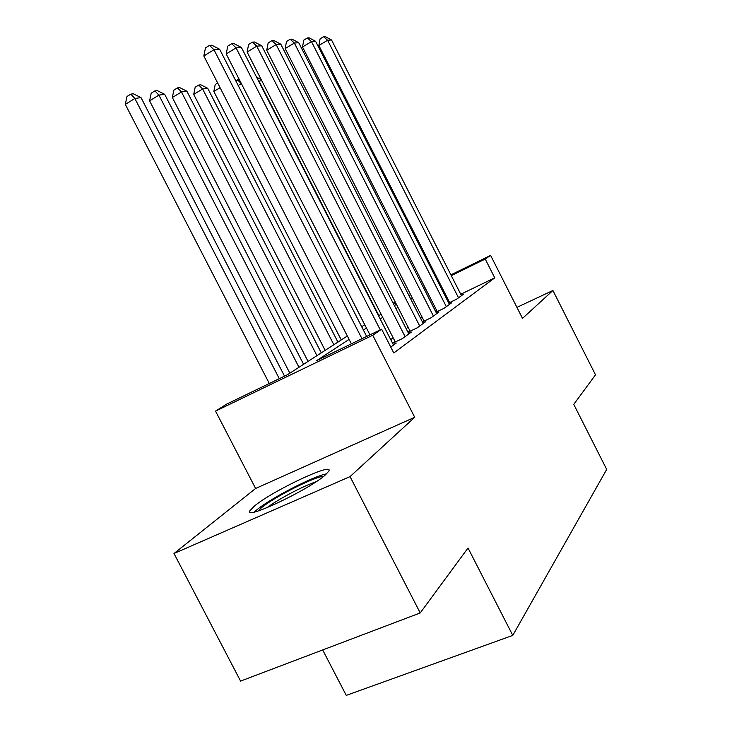 <?xml version="1.0" encoding="UTF-8"?>
<svg xmlns="http://www.w3.org/2000/svg" width="732" height="732" viewBox="0 0 732 732"><rect width="100%" height="100%" fill="white"/><g stroke="black" fill="none" stroke-linecap="round" stroke-linejoin="round"><path stroke-width="1.1" d="M254.233 506.224L250.042 510.552C242.219 521.358 309.663 489.516 325.539 474.766L328.769 471.179C334.689 461.38 271.956 491.007 254.233 506.224M322.684 649.952L346.263 695.4L512.775 635.403L606.7 469.422L573.76 404.375L595.509 374.821L552.916 290.494L516.929 307.367M512.775 635.403L468.023 548.012L420.223 612.94L240.581 681.099L173.987 553.502L350.042 476.605L414.715 417.277L372.734 335.247L215.537 411.119L226.591 404.146L287.383 374.766L347.352 336.006M414.715 417.277L255.614 488.473L173.987 553.502M255.614 488.473L215.537 411.119M420.223 612.94L350.042 476.605M448.743 303.011L456.439 299.306L463.493 294.182L461.261 295.261M435.97 312.18L444.132 308.254L451.598 302.828L449.238 303.963M422.41 321.906L431.075 317.752L439.008 311.988L436.492 313.195M407.98 332.246L417.213 327.835L425.631 321.714L422.959 322.986M392.599 343.262L402.444 338.568L411.411 332.044L408.575 333.408M390.76 347.069L396.268 343.061L393.23 344.507M349.082 339.392L316.7 360.602L381.637 329.217L393.779 352.97L494.759 277.849L460.748 294.246M448.423 300.193L447.527 300.623M435.339 307.843L434.186 308.666M422.135 317.24L420.589 318.338M408.108 327.222L406.132 328.631M393.185 337.836L390.723 339.593M395.033 341.441L392.572 343.217M409.893 330.708L407.925 332.136M423.865 320.625L422.327 321.741M437.022 311.127L435.86 311.96M449.43 302.17L448.615 302.755M450.894 274.866L490.605 255.395L522.511 318.383L552.916 290.494M490.605 255.395L485.224 259.037L451.296 275.662M494.759 277.849L485.224 259.037M381.637 329.217L372.734 335.247M393.139 303.185L395.298 302.124M408.913 295.444L410.606 294.621M423.746 288.17L425.008 287.557M437.718 281.326L438.605 280.887M395.701 302.902L393.542 303.963M361.69 326.737L364.783 324.733M378.572 315.821L381.098 314.193M394.383 305.61L396.405 304.292M425.814 289.131L424.633 289.909M412.317 297.979L410.734 299.013M397.979 307.367L395.957 308.694M382.717 317.359L380.201 319.006M366.458 328.009L363.374 330.031M439.008 281.683L438.12 282.122M361.974 338.724L213.973 49.73L219.637 49.254L366.668 336.455M351.369 343.848L203.825 55.989L213.973 49.73L209.526 45.393L211.813 45.219L219.637 49.254M203.825 55.989L205.482 47.9L209.526 45.393M284.538 376.138L141.029 97.631L134.862 98.491L125.3 104.392L269.303 383.504M125.3 104.392L127.002 96.478L130.818 94.117L134.862 98.491L279.295 378.673M130.818 94.117L133.306 93.788L141.029 97.631M258.021 511.018L260.985 508.145C273.173 497.568 314.806 476.422 323.672 476.303M326.509 473.878C313.424 476.102 269.824 498.648 256.52 510.103L254.388 512.007M316.014 481.784C303.149 486.039 277.84 499.416 266.924 507.752M380.283 329.876L236.079 47.891L241.377 47.452L393.514 345.056M369.962 334.863L226.188 53.948L236.079 47.891L231.705 43.71L233.847 43.545L241.377 47.452M226.188 53.948L227.762 46.134L231.705 43.71M405.098 336.638L256.758 46.171L261.717 45.759L408.831 333.92M395.298 341.972L247.114 52.036L256.758 46.171L252.458 42.127L254.462 41.98L261.717 45.759M247.114 52.036L248.615 44.478L252.458 42.127M419.701 326.024L276.138 44.561L280.795 44.176L423.206 323.471M410.149 331.212L266.732 50.252L276.138 44.561L271.911 40.653L273.795 40.507L280.795 44.176M266.732 50.252L268.159 42.932L271.911 40.653M433.417 316.05L294.346 43.051L298.72 42.685L436.72 313.644M424.103 321.092L285.16 48.568L294.346 43.051L290.192 39.263L291.958 39.125L298.72 42.685M285.16 48.568L286.523 41.468L290.192 39.263M303.588 364.298L164.691 94.318L158.917 95.123L149.584 100.842L289.845 373.174M149.584 100.842L151.204 93.193L154.928 90.905L158.917 95.123L298.985 367.272M154.928 90.905L157.252 90.594L164.691 94.318M321.284 352.851L186.87 91.207L181.463 91.967L172.34 97.512L308.053 361.407M172.34 97.512L173.877 90.109L177.519 87.886L181.463 91.967L316.965 355.651M177.519 87.886L179.697 87.593L186.87 91.207M337.919 342.1L207.714 88.288L202.627 89.002L193.706 94.391L325.154 350.353M193.706 94.391L195.179 87.218L198.738 85.058L202.627 89.002L333.856 344.735M198.738 85.058L200.788 84.784L207.714 88.288M220.076 87.694L213.817 91.454L341.258 339.95M213.817 91.454L215.226 84.491L217.679 83.009M446.337 306.653L311.475 41.623L315.602 41.285L449.448 304.393M437.242 311.567L302.508 46.985L311.475 41.623L307.394 37.954L309.06 37.826L315.602 41.285M302.508 46.985L303.817 40.104L307.394 37.954M241.359 83.576L364.746 324.761M235.832 80.895L239.337 79.632M237.525 79.88L241.304 83.585L238.175 85.452M458.525 297.796L327.625 40.287L331.523 39.958L461.462 295.655M449.64 302.581L318.859 45.494L327.625 40.287L323.608 36.719L325.182 36.6L331.523 39.958M318.859 45.494L320.113 38.805L323.608 36.719M261.772 80.712L259.018 81.096L378.902 315.611M256.648 77.327L261.077 79.367M258.149 80.264L258.68 81.298"/></g></svg>
